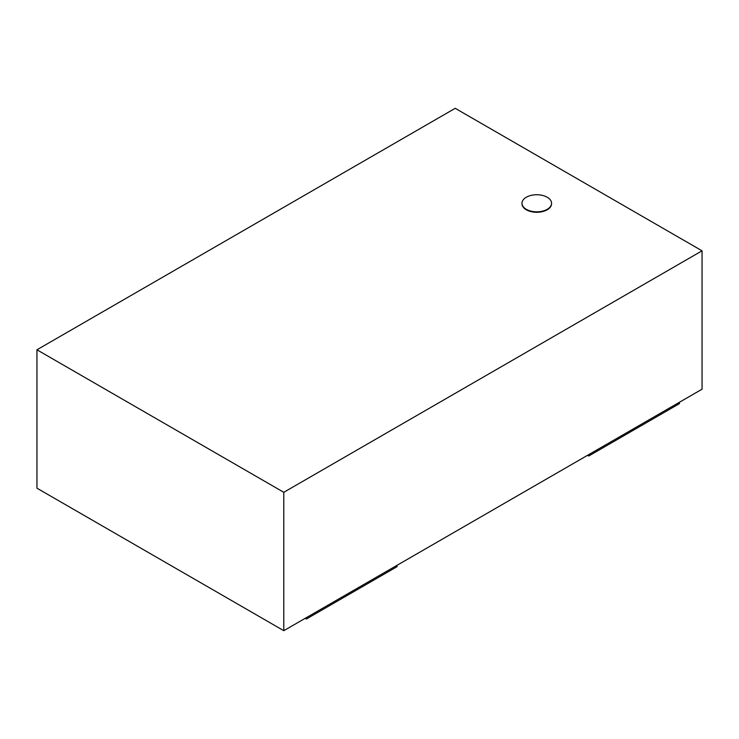 <?xml version="1.0" encoding="UTF-8"?>
<svg xmlns="http://www.w3.org/2000/svg" width="739" height="739" viewBox="0 0 739 739"><rect width="100%" height="100%" fill="white"/><g stroke="black" fill="none" stroke-linecap="round" stroke-linejoin="round"><path stroke-width="1.11" d="M547.22 197.239A14.789 8.535 0 0 0 531.11 195.392A14.789 8.535 0 0 0 521.974 203.28A14.789 8.535 0 0 0 536.763 211.816A14.789 8.535 0 0 0 551.553 203.28A14.789 8.535 0 0 0 547.22 197.239M551.553 203.511A14.789 8.535 180 0 1 551.553 203.733A14.789 8.535 180 0 1 536.763 212.278A14.789 8.535 180 0 1 521.974 203.733A14.789 8.535 180 0 1 521.983 203.511M702.05 250.817L455.215 108.31L36.95 349.796L36.95 488.183L283.785 630.69L283.785 492.303L702.05 250.817L702.05 389.204L283.785 630.69M36.95 349.796L283.785 492.303M306.399 619.005L397.083 566.656L397.083 565.28L306.399 617.628L306.399 619.005L305.216 618.321M588.752 455.991L679.427 403.642L679.427 402.265L588.752 454.614L588.752 455.991L587.56 455.307"/></g></svg>
